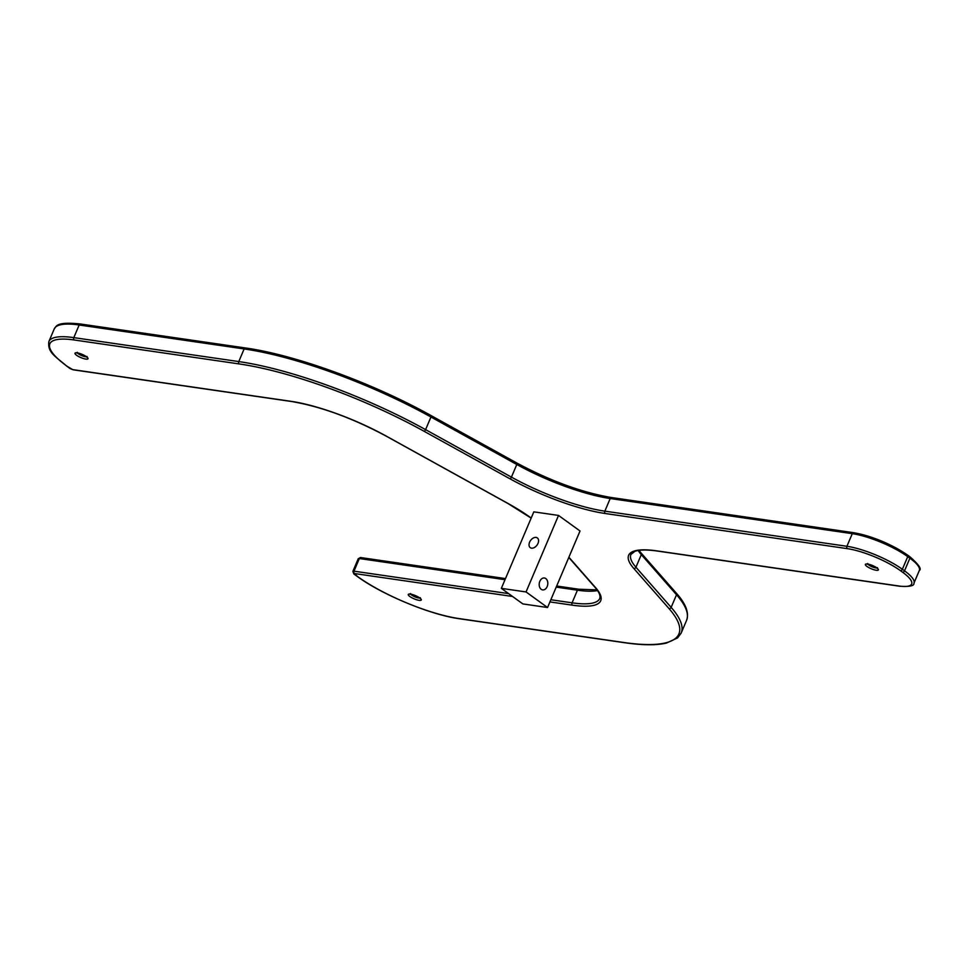 <?xml version="1.0" encoding="UTF-8"?>
<svg xmlns="http://www.w3.org/2000/svg" width="968" height="968" viewBox="0 0 968 968"><rect width="100%" height="100%" fill="white"/><g stroke="black" fill="none" stroke-linecap="round" stroke-linejoin="round"><path stroke-width="1.45" d="M538.002 543.399A6.014 3.981 -54.1 0 0 537.325 537.918A6.014 3.981 -54.1 0 0 529.605 542.177A6.014 3.981 -54.1 0 0 530.27 547.658A6.014 3.981 -54.1 0 0 538.002 543.399M547.162 586.584A6.014 4.259 98.3 0 0 544.367 577.993A6.014 4.259 98.3 0 0 539.841 581.296A6.014 4.259 98.3 0 0 542.637 589.899A6.014 4.259 98.3 0 0 547.162 586.584M501.339 588.362L533.828 511.854L558.524 515.436L526.048 591.944L501.339 588.362L522.853 603.923L547.549 607.517L526.048 591.944M558.524 515.436L580.026 530.996L547.549 607.517M77.513 353.017A5.312 1.307 -157 0 0 85.378 356.72A5.312 1.307 -157 0 0 86.37 356.781M77.186 352.86A7.078 1.742 23 0 1 86.43 356.684A7.078 1.742 23 0 1 85.789 359.08A7.078 1.742 23 0 1 76.545 355.256A7.078 1.742 23 0 1 77.186 352.86M410.807 594.267A5.312 1.307 -157 0 0 418.672 597.97A5.312 1.307 -157 0 0 419.664 598.03M410.48 594.11A7.078 1.742 23 0 1 419.725 597.934A7.078 1.742 23 0 1 419.084 600.329A7.078 1.742 23 0 1 409.839 596.506A7.078 1.742 23 0 1 410.48 594.11M867.921 564.199A5.312 1.307 -157 0 0 875.786 567.901A5.312 1.307 -157 0 0 876.778 567.962M867.594 564.041A7.078 1.742 23 0 1 876.839 567.865A7.078 1.742 23 0 1 876.197 570.261A7.078 1.742 23 0 1 866.953 566.437A7.078 1.742 23 0 1 867.594 564.041M245.884 348.141A175.172 42.991 23 0 1 430.833 415.514A1.767 0.665 119 0 1 431.014 415.55A1.767 0.665 119 0 1 430.954 417.002L425.593 429.635L511.431 477.127L516.791 464.495L430.954 417.002A176.938 43.427 -157 0 0 244.142 348.94A1.767 1.258 -81.7 0 1 245.473 347.972L80.489 324.014A1.767 1.258 -81.7 0 0 79.17 324.994L73.81 337.626L238.781 361.572L244.142 348.94L79.17 324.994A79.618 19.541 -157 0 0 54.256 328.902L48.896 341.535A79.618 19.541 23 0 1 73.81 337.626A1.767 1.258 -81.7 0 0 74.209 339.986A77.851 19.106 -157 0 0 67.167 366.327L72.709 369.619L290.787 401.284A90.242 22.155 23 0 1 386.063 435.999L508.043 503.481A90.242 22.155 23 0 1 531.19 518.037M909.315 556.443A1.767 1.174 125.9 0 1 909.678 556.588L907.536 555.039C890.608 543.75 872.628 536.308 853.607 532.69A1.767 1.258 98.3 0 1 854.03 532.86A40.692 9.995 23 0 1 907.161 554.894A1.767 1.174 125.9 0 1 907.73 556.648L902.37 569.281L904.523 570.83L909.884 558.197L907.73 556.648A42.471 10.418 -157 0 0 852.288 533.67L610.203 498.52L604.843 511.152L846.915 546.291L852.288 533.67A1.767 1.258 98.3 0 1 853.607 532.69L611.534 497.552A1.767 1.258 98.3 0 0 610.203 498.52A88.475 21.72 23 0 1 516.791 464.495A1.767 0.665 119 0 0 516.864 463.043L431.014 415.55C373.043 383.183 295.337 354.869 245.473 347.972M568.894 557.229L595.598 587.661A90.242 22.155 23 0 1 572.475 605.181L549.933 601.914M512.568 596.482L354.397 573.516L357.458 576.456A77.851 19.106 -157 0 0 459.11 618.588L624.082 642.534A175.172 42.991 -157 0 0 668.961 608.521L633.737 568.385A90.242 22.155 23 0 1 656.849 550.865L898.933 586.003A40.692 9.995 -157 0 0 902.612 572.233L900.458 570.672A40.692 9.995 -157 0 0 847.327 548.65L605.242 513.512A90.242 22.155 23 0 1 509.967 478.797L424.129 431.304A175.172 42.991 -157 0 0 239.181 363.932L74.209 339.986M516.985 463.176A90.242 22.155 -157 0 0 611.086 497.588M638.977 550.369L641.094 553.006A1.767 1.525 138.7 0 1 641.3 554.604L635.94 567.236L671.151 607.384L676.523 594.751L641.3 554.604A88.475 21.72 23 0 1 638.166 550.502M505.03 579.687L359.346 558.536L353.986 571.168L508.599 593.614M550.852 599.749L572.076 602.822L577.436 590.19L556.213 587.116M354.227 574.121A1.767 1.174 -54.1 0 1 353.864 573.976L352.884 571.338A3.533 0.871 23 0 1 353.986 571.168A1.767 1.258 98.3 0 0 354.397 573.516M505.49 578.586L360.677 557.556A1.767 1.258 -81.7 0 0 359.346 558.536A3.533 0.871 -157 0 0 358.245 558.705L352.884 571.338M847.327 548.65A1.767 1.258 -81.7 0 1 846.915 546.291A42.471 10.418 23 0 1 902.37 569.281A1.767 1.174 -54.1 0 1 900.458 570.672M902.612 572.233A1.767 1.174 -54.1 0 0 904.523 570.83A42.471 10.418 23 0 1 913.961 583.123L919.322 570.491A42.471 10.418 -157 0 0 909.884 558.197A1.767 1.174 125.9 0 0 909.678 556.588C918.68 564.465 921.899 569.099 919.322 570.491M657.72 550.986A1.767 1.258 -81.7 0 1 657.272 551.034C646.89 549.594 639.425 549.691 634.887 551.337L630.918 554.41A88.475 21.72 -157 0 0 635.94 567.236A1.767 1.525 138.7 0 1 633.737 568.385M597.534 590.553A88.475 21.72 23 0 1 577.436 590.19A1.767 1.258 -81.7 0 1 578.767 589.222L597.05 589.887M572.475 605.181A1.767 1.258 98.3 0 1 572.076 602.822A88.475 21.72 -157 0 0 599.749 598.478C600.68 595.731 599.083 591.992 594.933 587.249A1.767 1.525 -41.3 0 0 595.598 587.661M509.967 478.797A1.767 0.665 -61 0 0 511.431 477.127A88.475 21.72 -157 0 0 604.843 511.152A1.767 1.258 -81.7 0 0 605.242 513.512M668.961 608.521A1.767 1.525 138.7 0 0 671.151 607.384A176.938 43.427 23 0 1 681.194 633.048L686.554 620.415A176.938 43.427 -157 0 0 676.523 594.751A1.767 1.525 138.7 0 0 676.317 593.154L641.094 553.006M239.181 363.932A1.767 1.258 -81.7 0 1 238.781 361.572A176.938 43.427 23 0 1 425.593 429.635A1.767 0.665 -61 0 1 424.129 431.304M898.933 586.003A1.767 1.258 98.3 0 0 899.345 586.184L657.272 551.034A1.767 1.258 -81.7 0 1 656.849 550.865M913.961 583.123C914.457 585.906 909.581 586.923 899.345 586.184A1.767 1.258 98.3 0 0 899.816 586.124M459.969 618.709A1.767 1.258 -81.7 0 1 459.522 618.758L624.505 642.704A1.767 1.258 -81.7 0 1 624.082 642.534M356.841 576.008A1.767 1.174 -54.1 0 0 357.095 576.311C381.912 594.691 430.784 614.946 459.522 618.758A1.767 1.258 -81.7 0 1 459.11 618.588M353.864 573.976L357.095 576.311A1.767 1.174 -54.1 0 0 357.458 576.456M67.167 366.327A1.767 1.174 125.9 0 1 66.804 366.182L70.023 368.518A1.767 1.174 125.9 0 1 69.769 368.215M70.398 368.663A1.767 1.174 125.9 0 1 70.023 368.518L73.12 369.8A1.767 1.258 98.3 0 0 73.568 369.752M72.709 369.619A1.767 1.258 98.3 0 0 73.12 369.8L291.211 401.454A1.767 1.258 98.3 0 0 291.646 401.417M290.787 401.284A1.767 1.258 98.3 0 0 291.211 401.454C320.614 406.439 352.171 417.946 385.881 435.963A1.767 0.665 -61 0 0 386.063 435.999M385.748 435.818A1.767 0.665 -61 0 0 385.881 435.963L507.849 503.445L531.154 518.134M516.67 463.006A1.767 0.665 119 0 1 516.864 463.043C550.574 481.06 582.131 492.567 611.534 497.552A1.767 1.258 98.3 0 1 611.945 497.721M87.047 356.466L87.023 357.41C86.527 356.333 83.381 354.881 77.597 353.03L76.593 352.981L77.271 352.316M420.342 597.716L420.318 598.66C419.822 597.583 416.676 596.131 410.892 594.279L409.9 594.231L410.565 593.566M877.456 567.647L877.431 568.591C876.935 567.526 873.789 566.062 868.006 564.211L867.013 564.163L867.679 563.497M624.505 642.704C642.377 645.305 656.365 645.414 666.468 643.067L677.6 637.9L681.194 633.048M48.896 341.535C47.347 352.509 55.236 356.2 66.804 366.182M594.933 587.249L568.797 557.459M80.489 324.014C55.503 321.291 56.374 326.627 54.256 328.902M676.317 593.154C685.901 603.851 689.301 612.95 686.554 620.415M578.767 589.222L556.673 586.015M360.677 557.556L358.245 558.705"/></g></svg>
